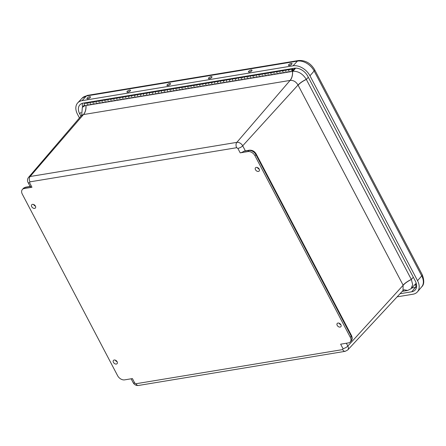 <?xml version="1.0" encoding="UTF-8"?>
<svg xmlns="http://www.w3.org/2000/svg" width="446" height="446" viewBox="0 0 446 446"><rect width="100%" height="100%" fill="white"/><g stroke="black" fill="none" stroke-linecap="round" stroke-linejoin="round"><path stroke-width="0.67" d="M35.407 206.08A2.442 1.667 41.7 0 1 35.385 207.998A2.442 1.667 41.7 0 1 32.447 207.624A2.442 1.667 41.7 0 1 31.744 204.747A2.442 1.667 41.7 0 1 35.407 206.08M259.182 169.106A2.442 1.667 41.7 0 1 259.165 171.03A2.442 1.667 41.7 0 1 256.227 170.656A2.442 1.667 41.7 0 1 255.519 167.78A2.442 1.667 41.7 0 1 259.182 169.106M340.906 324.76A2.442 1.667 41.7 0 1 340.883 326.684A2.442 1.667 41.7 0 1 337.945 326.31A2.442 1.667 41.7 0 1 337.243 323.434A2.442 1.667 41.7 0 1 340.906 324.76M117.125 361.728A2.442 1.667 41.7 0 1 117.108 363.652A2.442 1.667 41.7 0 1 114.165 363.278A2.442 1.667 41.7 0 1 113.462 360.401A2.442 1.667 41.7 0 1 117.125 361.728M240.199 152.861L237.857 148.406L236.675 147.704L29.943 181.856L29.62 182.804L31.961 187.264L24.19 188.546A5.87 4.003 -138.3 0 0 22.367 189.505A5.87 4.003 -138.3 0 0 22.3 194.144L117.638 375.744A5.87 4.003 -138.3 0 0 124.64 379.869L132.406 378.587L134.748 383.047L135.935 383.744L342.667 349.592L342.991 348.644L340.649 344.189L348.415 342.902A5.87 4.003 -138.3 0 0 350.244 341.948A5.87 4.003 -138.3 0 0 350.311 337.304L254.967 155.71A5.87 4.003 -138.3 0 0 247.97 151.579L240.199 152.861A3.914 1.377 -27.7 0 0 244.012 151.172L245.439 150.865M33.612 204.497A2.408 1.645 -138.3 0 0 35.424 206.113M257.387 167.529A2.408 1.645 -138.3 0 0 259.204 169.145M339.111 323.183A2.408 1.645 -138.3 0 0 340.922 324.8M115.33 360.151A2.408 1.645 -138.3 0 0 117.142 361.767M31.961 187.264A3.914 1.377 152.3 0 1 30.4 186.946L28.059 182.486A3.914 1.377 152.3 0 0 29.62 182.804M236.675 147.704A3.914 2.509 -99.4 0 1 236.848 142.358L30.116 176.51L83.463 114.561L81.395 115.653L28.561 177.346A4.906 3.345 41.7 0 1 30.116 176.51A3.914 2.509 80.6 0 0 29.943 181.856M292.509 71.282C292.715 75.134 291.901 78.178 290.078 80.425L236.848 142.358A4.906 3.345 41.7 0 1 242.702 145.809L298.023 85.024C296.032 81.713 293.423 80.174 290.195 80.403C292.002 78.161 292.799 75.118 292.582 71.271C298.157 70.998 302.728 73.69 306.291 79.36A11.596 7.905 41.7 0 1 306.335 79.438L411.329 279.425C407.839 281.091 405.091 282.998 403.084 285.133L403.056 290.48L347.741 349.965A4.906 3.345 41.7 0 0 347.83 346.051L346.358 343.242M290.078 80.425L83.463 114.561C85.303 112.308 86.128 109.259 85.939 105.412M84.98 105.646L82.332 107.369L81.707 115.224M403.084 285.133L298.023 85.024C300.041 82.906 302.795 81.016 306.291 79.36M407.666 290.469A11.596 7.905 41.7 0 1 407.594 290.48L404.098 289.772L407.666 290.469L411.123 288.673L412.673 284.62L411.368 279.503C407.889 281.186 405.146 283.104 403.151 285.262L347.83 346.051A3.914 1.377 -27.7 0 1 342.991 348.644M407.594 290.48L402.231 291.366M411.368 279.503A11.596 7.905 -138.3 0 0 411.329 279.425L413.314 277.245M411.123 288.673L416.007 283.422A11.741 8.006 -138.3 0 0 416.202 283.199M144.359 93.013L143.768 93.649A1.215 0.775 80.6 0 0 143.584 95.065A1.215 0.775 80.6 0 0 144.482 95.862A1.215 0.775 -99.4 0 1 143.517 94.792A1.215 0.775 -99.4 0 1 144.086 93.47M148 94.73A1.215 0.775 -99.4 0 1 147.448 95.377A1.215 0.775 -99.4 0 1 146.544 94.574A1.215 0.775 -99.4 0 1 146.728 93.164L147.325 92.523M150.291 92.032L149.694 92.673A1.215 0.775 80.6 0 0 149.51 94.084A1.215 0.775 80.6 0 0 150.408 94.886A1.215 0.775 -99.4 0 1 149.443 93.816A1.215 0.775 -99.4 0 1 150.012 92.489M153.926 93.749A1.215 0.775 -99.4 0 1 153.374 94.396A1.215 0.775 -99.4 0 1 152.476 93.593A1.215 0.775 -99.4 0 1 152.66 92.183L153.251 91.541M156.217 91.051L155.621 91.692A1.215 0.775 80.6 0 0 155.437 93.103A1.215 0.775 80.6 0 0 156.34 93.905A1.215 0.775 -99.4 0 1 155.37 92.835A1.215 0.775 -99.4 0 1 155.944 91.514M159.852 92.768A1.215 0.775 -99.4 0 1 159.3 93.415A1.215 0.775 -99.4 0 1 158.402 92.617A1.215 0.775 -99.4 0 1 158.586 91.201L159.183 90.56M162.143 90.075L161.552 90.711A1.215 0.775 80.6 0 0 161.363 92.127A1.215 0.775 80.6 0 0 162.266 92.924A1.215 0.775 -99.4 0 1 161.301 91.854A1.215 0.775 -99.4 0 1 161.87 90.532M165.784 91.792A1.215 0.775 -99.4 0 1 165.226 92.439A1.215 0.775 -99.4 0 1 164.329 91.636A1.215 0.775 -99.4 0 1 164.513 90.226L165.109 89.585M168.075 89.094L167.479 89.735A1.215 0.775 80.6 0 0 167.295 91.146A1.215 0.775 80.6 0 0 168.192 91.948A1.215 0.775 -99.4 0 1 167.228 90.878A1.215 0.775 -99.4 0 1 167.796 89.551M171.71 90.811A1.215 0.775 -99.4 0 1 171.158 91.458A1.215 0.775 -99.4 0 1 170.255 90.655A1.215 0.775 -99.4 0 1 170.439 89.245L171.035 88.603M174.001 88.113L173.405 88.754A1.215 0.775 80.6 0 0 173.221 90.164A1.215 0.775 80.6 0 0 174.118 90.967A1.215 0.775 -99.4 0 1 173.154 89.897A1.215 0.775 -99.4 0 1 173.723 88.576M177.636 89.83A1.215 0.775 -99.4 0 1 177.084 90.477A1.215 0.775 -99.4 0 1 176.187 89.679A1.215 0.775 -99.4 0 1 176.371 88.263L176.967 87.622M179.928 87.137L179.331 87.773A1.215 0.775 80.6 0 0 179.147 89.189A1.215 0.775 80.6 0 0 180.05 89.986A1.215 0.775 -99.4 0 1 179.086 88.916A1.215 0.775 -99.4 0 1 179.654 87.594M183.562 88.854A1.215 0.775 -99.4 0 1 183.011 89.501A1.215 0.775 -99.4 0 1 182.113 88.698A1.215 0.775 -99.4 0 1 182.297 87.288L182.893 86.647M185.859 86.156L185.263 86.797A1.215 0.775 80.6 0 0 185.079 88.208A1.215 0.775 80.6 0 0 185.976 89.01A1.215 0.775 -99.4 0 1 185.012 87.94A1.215 0.775 -99.4 0 1 185.581 86.613M189.494 87.873A1.215 0.775 -99.4 0 1 188.942 88.52A1.215 0.775 -99.4 0 1 188.039 87.717A1.215 0.775 -99.4 0 1 188.223 86.307L188.82 85.665M191.786 85.175L191.189 85.816A1.215 0.775 80.6 0 0 191.005 87.226A1.215 0.775 80.6 0 0 191.903 88.029A1.215 0.775 -99.4 0 1 190.938 86.959A1.215 0.775 -99.4 0 1 191.507 85.638M195.42 86.892A1.215 0.775 -99.4 0 1 194.869 87.539A1.215 0.775 -99.4 0 1 193.971 86.741A1.215 0.775 -99.4 0 1 194.155 85.325L194.751 84.684M197.712 84.199L197.115 84.835A1.215 0.775 80.6 0 0 196.931 86.251A1.215 0.775 80.6 0 0 197.834 87.048A1.215 0.775 -99.4 0 1 196.87 85.983A1.215 0.775 -99.4 0 1 197.439 84.656M201.347 85.916A1.215 0.775 -99.4 0 1 200.795 86.563A1.215 0.775 -99.4 0 1 199.897 85.76A1.215 0.775 -99.4 0 1 200.081 84.35L200.678 83.709M203.638 83.218L203.047 83.859A1.215 0.775 80.6 0 0 202.863 85.27A1.215 0.775 80.6 0 0 203.761 86.072A1.215 0.775 -99.4 0 1 202.796 85.002A1.215 0.775 -99.4 0 1 203.365 83.675M207.279 84.935A1.215 0.775 -99.4 0 1 206.727 85.582A1.215 0.775 -99.4 0 1 205.823 84.779A1.215 0.775 -99.4 0 1 206.007 83.369L206.604 82.727M209.57 82.237L208.973 82.878A1.215 0.775 80.6 0 0 208.789 84.294A1.215 0.775 80.6 0 0 209.687 85.091A1.215 0.775 -99.4 0 1 208.722 84.021A1.215 0.775 -99.4 0 1 209.291 82.7M213.205 83.954A1.215 0.775 -99.4 0 1 212.653 84.601A1.215 0.775 -99.4 0 1 211.755 83.803A1.215 0.775 -99.4 0 1 211.939 82.387L212.53 81.746M215.496 81.261L214.9 81.897A1.215 0.775 80.6 0 0 214.716 83.313A1.215 0.775 80.6 0 0 215.619 84.116A1.215 0.775 -99.4 0 1 214.649 83.045A1.215 0.775 -99.4 0 1 215.223 81.718M219.131 82.978A1.215 0.775 -99.4 0 1 218.579 83.625A1.215 0.775 -99.4 0 1 217.681 82.822A1.215 0.775 -99.4 0 1 217.865 81.412L218.462 80.771M221.422 80.28L220.831 80.921A1.215 0.775 80.6 0 0 220.642 82.332A1.215 0.775 80.6 0 0 221.545 83.134A1.215 0.775 -99.4 0 1 220.58 82.064A1.215 0.775 -99.4 0 1 221.149 80.737M225.063 81.997A1.215 0.775 -99.4 0 1 224.505 82.644A1.215 0.775 -99.4 0 1 223.608 81.841A1.215 0.775 -99.4 0 1 223.792 80.431L224.388 79.789M227.354 79.299L226.758 79.94A1.215 0.775 80.6 0 0 226.574 81.356A1.215 0.775 80.6 0 0 227.471 82.153A1.215 0.775 -99.4 0 1 226.507 81.083A1.215 0.775 -99.4 0 1 227.075 79.762M230.989 81.016A1.215 0.775 -99.4 0 1 230.437 81.663A1.215 0.775 -99.4 0 1 229.534 80.865A1.215 0.775 -99.4 0 1 229.718 79.449L230.314 78.814M233.28 78.323L232.684 78.964A1.215 0.775 80.6 0 0 232.5 80.375A1.215 0.775 80.6 0 0 233.397 81.178A1.215 0.775 -99.4 0 1 232.433 80.107A1.215 0.775 -99.4 0 1 233.002 78.78M236.915 80.04A1.215 0.775 -99.4 0 1 236.363 80.687A1.215 0.775 -99.4 0 1 235.466 79.884A1.215 0.775 -99.4 0 1 235.65 78.474L236.246 77.833M239.207 77.342L238.61 77.983A1.215 0.775 80.6 0 0 238.426 79.394A1.215 0.775 80.6 0 0 239.329 80.196A1.215 0.775 -99.4 0 1 238.365 79.126A1.215 0.775 -99.4 0 1 238.933 77.799M242.841 79.059A1.215 0.775 -99.4 0 1 242.29 79.706A1.215 0.775 -99.4 0 1 241.392 78.903A1.215 0.775 -99.4 0 1 241.576 77.492L242.172 76.851M245.138 76.361L244.542 77.002A1.215 0.775 80.6 0 0 244.358 78.418A1.215 0.775 80.6 0 0 245.255 79.215A1.215 0.775 -99.4 0 1 244.291 78.145A1.215 0.775 -99.4 0 1 244.86 76.824M248.773 78.078A1.215 0.775 -99.4 0 1 248.221 78.725A1.215 0.775 -99.4 0 1 247.318 77.927A1.215 0.775 -99.4 0 1 247.502 76.511L248.099 75.876M251.065 75.385L250.468 76.026A1.215 0.775 80.6 0 0 250.284 77.437A1.215 0.775 80.6 0 0 251.182 78.24A1.215 0.775 -99.4 0 1 250.217 77.169A1.215 0.775 -99.4 0 1 250.786 75.842M254.699 77.102A1.215 0.775 -99.4 0 1 254.148 77.749A1.215 0.775 -99.4 0 1 253.25 76.946A1.215 0.775 -99.4 0 1 253.434 75.536L254.03 74.895M256.991 74.404L256.394 75.045A1.215 0.775 80.6 0 0 256.21 76.456A1.215 0.775 80.6 0 0 257.113 77.258A1.215 0.775 -99.4 0 1 256.149 76.188A1.215 0.775 -99.4 0 1 256.718 74.867M260.626 76.121A1.215 0.775 -99.4 0 1 260.074 76.768A1.215 0.775 -99.4 0 1 259.176 75.965A1.215 0.775 -99.4 0 1 259.36 74.554L259.957 73.913M262.917 73.423L262.326 74.064A1.215 0.775 80.6 0 0 262.142 75.48A1.215 0.775 80.6 0 0 263.04 76.277A1.215 0.775 -99.4 0 1 262.075 75.207A1.215 0.775 -99.4 0 1 262.644 73.885M266.557 75.14A1.215 0.775 -99.4 0 1 266.006 75.787A1.215 0.775 -99.4 0 1 265.102 74.989A1.215 0.775 -99.4 0 1 265.286 73.573L265.883 72.938M268.849 72.447L268.252 73.088A1.215 0.775 80.6 0 0 268.068 74.499A1.215 0.775 80.6 0 0 268.966 75.302A1.215 0.775 -99.4 0 1 268.001 74.231A1.215 0.775 -99.4 0 1 268.57 72.904M272.484 74.164A1.215 0.775 -99.4 0 1 271.932 74.811A1.215 0.775 -99.4 0 1 271.029 74.008A1.215 0.775 -99.4 0 1 271.218 72.598L271.809 71.957M274.775 71.466L274.178 72.107A1.215 0.775 80.6 0 0 273.995 73.518A1.215 0.775 80.6 0 0 274.898 74.32A1.215 0.775 -99.4 0 1 273.928 73.25A1.215 0.775 -99.4 0 1 274.502 71.929M278.41 73.183A1.215 0.775 -99.4 0 1 277.858 73.83A1.215 0.775 -99.4 0 1 276.96 73.027A1.215 0.775 -99.4 0 1 277.144 71.616L277.741 70.975M280.701 70.485L280.11 71.126A1.215 0.775 80.6 0 0 279.921 72.542A1.215 0.775 80.6 0 0 280.824 73.339A1.215 0.775 -99.4 0 1 279.859 72.269A1.215 0.775 -99.4 0 1 280.428 70.947M284.342 72.202A1.215 0.775 -99.4 0 1 283.784 72.849A1.215 0.775 -99.4 0 1 282.887 72.051A1.215 0.775 -99.4 0 1 283.071 70.635L283.667 70M286.633 69.509L286.037 70.15A1.215 0.775 80.6 0 0 285.853 71.561A1.215 0.775 80.6 0 0 286.75 72.364A1.215 0.775 -99.4 0 1 285.786 71.293A1.215 0.775 -99.4 0 1 286.354 69.966M290.268 71.226A1.215 0.775 -99.4 0 1 289.716 71.873A1.215 0.775 -99.4 0 1 288.813 71.07A1.215 0.775 -99.4 0 1 288.997 69.66L289.593 69.019M85.08 102.803L84.489 103.444A1.215 0.775 80.6 0 0 84.305 104.855A1.215 0.775 80.6 0 0 85.203 105.657L88.169 105.167A1.215 0.775 -99.4 0 1 87.265 104.364A1.215 0.775 -99.4 0 1 87.449 102.954L88.046 102.312M91.012 101.822L90.415 102.463A1.215 0.775 80.6 0 0 90.231 103.879A1.215 0.775 80.6 0 0 91.129 104.676A1.215 0.775 -99.4 0 1 90.164 103.606A1.215 0.775 -99.4 0 1 90.733 102.285M94.647 103.544A1.215 0.775 -99.4 0 1 94.095 104.186A1.215 0.775 -99.4 0 1 93.197 103.388A1.215 0.775 -99.4 0 1 93.381 101.972L93.972 101.337M96.938 100.846L96.342 101.487A1.215 0.775 80.6 0 0 96.158 102.898A1.215 0.775 80.6 0 0 97.061 103.701A1.215 0.775 -99.4 0 1 96.091 102.63A1.215 0.775 -99.4 0 1 96.665 101.303M100.573 102.563A1.215 0.775 -99.4 0 1 100.021 103.21A1.215 0.775 -99.4 0 1 99.124 102.407A1.215 0.775 -99.4 0 1 99.307 100.997L99.904 100.356M102.864 99.865L102.273 100.506A1.215 0.775 80.6 0 0 102.084 101.917A1.215 0.775 80.6 0 0 102.987 102.719A1.215 0.775 -99.4 0 1 102.022 101.649A1.215 0.775 -99.4 0 1 102.591 100.328M106.505 101.582A1.215 0.775 -99.4 0 1 105.947 102.229A1.215 0.775 -99.4 0 1 105.05 101.432A1.215 0.775 -99.4 0 1 105.234 100.016L105.83 99.374M108.796 98.884L108.2 99.525A1.215 0.775 80.6 0 0 108.016 100.941A1.215 0.775 80.6 0 0 108.913 101.738A1.215 0.775 -99.4 0 1 107.949 100.668A1.215 0.775 -99.4 0 1 108.517 99.346M112.431 100.606A1.215 0.775 -99.4 0 1 111.879 101.253A1.215 0.775 -99.4 0 1 110.976 100.45A1.215 0.775 -99.4 0 1 111.16 99.034L111.756 98.399M114.722 97.908L114.126 98.549A1.215 0.775 80.6 0 0 113.942 99.96A1.215 0.775 80.6 0 0 114.839 100.763A1.215 0.775 -99.4 0 1 113.875 99.692A1.215 0.775 -99.4 0 1 114.444 98.365M118.357 99.625A1.215 0.775 -99.4 0 1 117.805 100.272A1.215 0.775 -99.4 0 1 116.908 99.469A1.215 0.775 -99.4 0 1 117.092 98.059L117.688 97.418M120.649 96.927L120.052 97.568A1.215 0.775 80.6 0 0 119.868 98.979A1.215 0.775 80.6 0 0 120.771 99.781A1.215 0.775 -99.4 0 1 119.807 98.711A1.215 0.775 -99.4 0 1 120.375 97.39M124.283 98.644A1.215 0.775 -99.4 0 1 123.732 99.291A1.215 0.775 -99.4 0 1 122.834 98.494A1.215 0.775 -99.4 0 1 123.018 97.077L123.614 96.436M126.58 95.951L125.984 96.587A1.215 0.775 80.6 0 0 125.8 98.003A1.215 0.775 80.6 0 0 126.697 98.8A1.215 0.775 -99.4 0 1 125.733 97.73A1.215 0.775 -99.4 0 1 126.302 96.408M130.215 97.668A1.215 0.775 -99.4 0 1 129.663 98.315A1.215 0.775 -99.4 0 1 128.76 97.512A1.215 0.775 -99.4 0 1 128.944 96.102L129.541 95.461M132.507 94.97L131.91 95.611A1.215 0.775 80.6 0 0 131.726 97.022A1.215 0.775 80.6 0 0 132.624 97.825A1.215 0.775 -99.4 0 1 131.659 96.754A1.215 0.775 -99.4 0 1 132.228 95.427M136.141 96.687A1.215 0.775 -99.4 0 1 135.59 97.334A1.215 0.775 -99.4 0 1 134.692 96.531A1.215 0.775 -99.4 0 1 134.876 95.121L135.472 94.48M138.433 93.989L137.836 94.63A1.215 0.775 80.6 0 0 137.652 96.041A1.215 0.775 80.6 0 0 138.555 96.843A1.215 0.775 -99.4 0 1 137.591 95.773A1.215 0.775 -99.4 0 1 138.16 94.452M142.068 95.706A1.215 0.775 -99.4 0 1 141.516 96.353A1.215 0.775 -99.4 0 1 140.618 95.556A1.215 0.775 -99.4 0 1 140.802 94.139L141.399 93.498M147.464 93.08A1.215 0.775 -99.4 0 1 147.782 93.415M144.002 93.398L141.817 93.76L141.661 93.459M141.538 94.061A1.215 0.775 -99.4 0 1 141.85 94.396M138.07 94.379L135.891 94.742L135.735 94.435M135.612 95.043A1.215 0.775 -99.4 0 1 135.924 95.372M132.144 95.36L129.964 95.717L129.808 95.416M129.68 96.018A1.215 0.775 -99.4 0 1 129.998 96.353M126.218 96.336L124.033 96.698L123.882 96.392M123.754 96.999A1.215 0.775 -99.4 0 1 124.072 97.334M120.286 97.317L118.106 97.68L117.95 97.373M117.828 97.975A1.215 0.775 -99.4 0 1 118.14 98.31M114.36 98.293L112.18 98.655L112.024 98.354M111.896 98.956A1.215 0.775 -99.4 0 1 112.214 99.291M108.434 99.274L106.248 99.636L106.098 99.33M105.97 99.937A1.215 0.775 -99.4 0 1 106.287 100.272M102.508 100.255L100.322 100.612L100.166 100.311M100.043 100.913A1.215 0.775 -99.4 0 1 100.356 101.248M96.576 101.231L94.396 101.593L94.24 101.292M94.112 101.894A1.215 0.775 -99.4 0 1 94.429 102.229M90.649 102.212L88.464 102.574L88.314 102.268M88.185 102.875A1.215 0.775 -99.4 0 1 88.503 103.21M88.721 104.52A1.215 0.775 -99.4 0 1 88.169 105.167A1.215 0.775 80.6 0 1 87.204 104.096A1.215 0.775 80.6 0 1 87.773 102.775L90.555 102.312M292.827 68.483L292.977 68.79L293.34 68.4M292.977 68.79L290.017 69.275L289.861 68.974M289.733 69.576A1.215 0.775 -99.4 0 1 290.051 69.91M286.271 69.894L284.085 70.256L283.935 69.955M283.807 70.557A1.215 0.775 -99.4 0 1 284.124 70.892M280.344 70.875L278.159 71.237L278.003 70.931M277.88 71.538A1.215 0.775 -99.4 0 1 278.192 71.873M274.413 71.856L272.233 72.213L272.077 71.912M271.949 72.514A1.215 0.775 -99.4 0 1 272.266 72.849M268.486 72.832L266.301 73.194L266.15 72.893M266.022 73.495A1.215 0.775 -99.4 0 1 266.34 73.83M262.56 73.813L260.375 74.175L260.219 73.869M260.096 74.476A1.215 0.775 -99.4 0 1 260.408 74.811M256.628 74.794L254.449 75.151L254.292 74.85M254.17 75.452A1.215 0.775 -99.4 0 1 254.482 75.787M250.702 75.77L248.522 76.132L248.366 75.831M248.238 76.433A1.215 0.775 -99.4 0 1 248.556 76.768M244.776 76.751L242.591 77.113L242.44 76.807M242.312 77.414A1.215 0.775 -99.4 0 1 242.63 77.749M238.844 77.732L236.664 78.089L236.508 77.788M236.386 78.39A1.215 0.775 -99.4 0 1 236.698 78.725M232.918 78.708L230.738 79.07L230.582 78.769M230.454 79.371A1.215 0.775 -99.4 0 1 230.772 79.706M226.992 79.689L224.806 80.051L224.656 79.745M224.528 80.352A1.215 0.775 -99.4 0 1 224.845 80.687M221.065 80.67L218.88 81.027L218.724 80.726M218.601 81.328A1.215 0.775 -99.4 0 1 218.914 81.663M215.134 81.646L212.954 82.008L212.798 81.707M212.67 82.309A1.215 0.775 -99.4 0 1 212.987 82.644M209.207 82.627L207.022 82.989L206.872 82.683M206.743 83.291A1.215 0.775 -99.4 0 1 207.061 83.625M203.281 83.608L201.096 83.965L200.94 83.664M200.817 84.266A1.215 0.775 -99.4 0 1 201.129 84.601M197.349 84.584L195.17 84.946L195.013 84.645M194.891 85.247A1.215 0.775 -99.4 0 1 195.203 85.582M191.423 85.565L189.243 85.927L189.087 85.621M188.959 86.229A1.215 0.775 -99.4 0 1 189.277 86.563M185.497 86.546L183.312 86.903L183.161 86.602M183.033 87.204A1.215 0.775 -99.4 0 1 183.351 87.539M179.565 87.522L177.385 87.884L177.229 87.583M177.107 88.185A1.215 0.775 -99.4 0 1 177.419 88.52M173.639 88.503L171.459 88.865L171.303 88.559M171.175 89.167A1.215 0.775 -99.4 0 1 171.493 89.501M167.713 89.484L165.527 89.841L165.377 89.54M165.249 90.142A1.215 0.775 -99.4 0 1 165.566 90.477M161.786 90.46L159.601 90.822L159.445 90.521M159.322 91.123A1.215 0.775 -99.4 0 1 159.635 91.458M155.855 91.441L153.675 91.804L153.519 91.497M153.391 92.105A1.215 0.775 -99.4 0 1 153.708 92.434M149.928 92.422L147.743 92.779L147.593 92.478M292.81 70.68A0.663 0.424 -99.4 0 1 292.37 69.531A0.663 0.424 -99.4 0 1 292.81 70.68M97.808 103.02L97.395 103.494A1.215 0.775 -99.4 0 1 97.061 103.701L88.169 105.167M91.882 103.996L91.469 104.475A1.215 0.775 -99.4 0 1 91.129 104.676M295.642 68.132L293.016 71.182A1.215 0.775 -99.4 0 1 292.676 71.382A1.215 0.775 -99.4 0 1 291.712 70.312A1.215 0.775 -99.4 0 1 292.281 68.991A1.215 0.775 -99.4 0 1 293.262 70.167L294.99 68.154M287.503 71.683L287.09 72.157A1.215 0.775 -99.4 0 1 286.75 72.364L97.061 103.701M281.571 72.659L281.164 73.138A1.215 0.775 -99.4 0 1 280.824 73.339M275.645 73.64L275.232 74.12A1.215 0.775 -99.4 0 1 274.898 74.32M269.719 74.621L269.306 75.095A1.215 0.775 -99.4 0 1 268.966 75.302M263.787 75.597L263.38 76.076A1.215 0.775 -99.4 0 1 263.04 76.277M257.86 76.578L257.448 77.058A1.215 0.775 -99.4 0 1 257.113 77.258M251.934 77.559L251.522 78.033A1.215 0.775 -99.4 0 1 251.182 78.24M246.008 78.535L245.595 79.014A1.215 0.775 -99.4 0 1 245.255 79.215M240.076 79.516L239.664 79.996A1.215 0.775 -99.4 0 1 239.329 80.196M234.15 80.497L233.737 80.971A1.215 0.775 -99.4 0 1 233.397 81.178M228.224 81.473L227.811 81.953A1.215 0.775 -99.4 0 1 227.471 82.153M222.292 82.454L221.885 82.934A1.215 0.775 -99.4 0 1 221.545 83.134M216.366 83.435L215.953 83.909A1.215 0.775 -99.4 0 1 215.619 84.116M210.44 84.411L210.027 84.891A1.215 0.775 -99.4 0 1 209.687 85.091M204.508 85.392L204.101 85.872A1.215 0.775 -99.4 0 1 203.761 86.072M198.582 86.373L198.169 86.847A1.215 0.775 -99.4 0 1 197.834 87.048M192.655 87.349L192.243 87.829A1.215 0.775 -99.4 0 1 191.903 88.029M186.729 88.33L186.316 88.81A1.215 0.775 -99.4 0 1 185.976 89.01M180.797 89.311L180.385 89.785A1.215 0.775 -99.4 0 1 180.05 89.986M174.871 90.287L174.458 90.767A1.215 0.775 -99.4 0 1 174.118 90.967M168.945 91.268L168.532 91.748A1.215 0.775 -99.4 0 1 168.192 91.948M163.013 92.25L162.606 92.723A1.215 0.775 -99.4 0 1 162.266 92.924M157.087 93.225L156.674 93.705A1.215 0.775 -99.4 0 1 156.34 93.905M151.161 94.206L150.748 94.686A1.215 0.775 -99.4 0 1 150.408 94.886M145.229 95.188L144.822 95.661A1.215 0.775 -99.4 0 1 144.482 95.862M139.303 96.163L138.89 96.643A1.215 0.775 -99.4 0 1 138.555 96.843M133.376 97.144L132.964 97.624A1.215 0.775 -99.4 0 1 132.624 97.825M127.45 98.126L127.038 98.599A1.215 0.775 -99.4 0 1 126.697 98.8M121.518 99.101L121.111 99.581A1.215 0.775 -99.4 0 1 120.771 99.781M115.592 100.082L115.179 100.562A1.215 0.775 -99.4 0 1 114.839 100.763M109.666 101.064L109.253 101.537A1.215 0.775 -99.4 0 1 108.913 101.738M103.734 102.039L103.327 102.519A1.215 0.775 -99.4 0 1 102.987 102.719M96.481 101.337L93.699 101.794A1.215 0.775 80.6 0 0 93.13 103.121A1.215 0.775 80.6 0 0 94.095 104.186M102.413 100.356L99.625 100.813A1.215 0.775 80.6 0 0 99.057 102.14A1.215 0.775 80.6 0 0 100.021 103.21M108.339 99.374L105.557 99.837A1.215 0.775 80.6 0 0 104.983 101.158A1.215 0.775 80.6 0 0 105.947 102.229M114.265 98.399L111.483 98.856A1.215 0.775 80.6 0 0 110.915 100.183A1.215 0.775 80.6 0 0 111.879 101.253M120.197 97.418L117.409 97.875A1.215 0.775 80.6 0 0 116.841 99.202A1.215 0.775 80.6 0 0 117.805 100.272M126.123 96.436L123.336 96.899A1.215 0.775 80.6 0 0 122.767 98.22A1.215 0.775 80.6 0 0 123.732 99.291M132.049 95.461L129.268 95.918A1.215 0.775 80.6 0 0 128.699 97.245A1.215 0.775 80.6 0 0 129.663 98.315M137.981 94.48L135.194 94.937A1.215 0.775 80.6 0 0 134.625 96.264A1.215 0.775 80.6 0 0 135.59 97.334M143.907 93.498L141.12 93.961A1.215 0.775 80.6 0 0 140.551 95.282A1.215 0.775 80.6 0 0 141.516 96.353M149.834 92.523L147.052 92.98A1.215 0.775 80.6 0 0 146.483 94.307A1.215 0.775 80.6 0 0 147.448 95.377M155.76 91.541L152.978 92.004A1.215 0.775 80.6 0 0 152.409 93.326A1.215 0.775 80.6 0 0 153.374 94.396M161.692 90.56L158.904 91.023A1.215 0.775 80.6 0 0 158.336 92.344A1.215 0.775 80.6 0 0 159.3 93.415M167.618 89.585L164.836 90.042A1.215 0.775 80.6 0 0 164.262 91.369A1.215 0.775 80.6 0 0 165.226 92.439M173.544 88.603L170.762 89.066A1.215 0.775 80.6 0 0 170.194 90.387A1.215 0.775 80.6 0 0 171.158 91.458M179.476 87.622L176.688 88.085A1.215 0.775 80.6 0 0 176.12 89.406A1.215 0.775 80.6 0 0 177.084 90.477M185.402 86.647L182.615 87.104A1.215 0.775 80.6 0 0 182.046 88.431A1.215 0.775 80.6 0 0 183.011 89.501M191.328 85.665L188.546 86.128A1.215 0.775 80.6 0 0 187.978 87.449A1.215 0.775 80.6 0 0 188.942 88.52M197.26 84.684L194.473 85.147A1.215 0.775 80.6 0 0 193.904 86.468A1.215 0.775 80.6 0 0 194.869 87.539M203.186 83.709L200.399 84.166A1.215 0.775 80.6 0 0 199.83 85.493A1.215 0.775 80.6 0 0 200.795 86.563M209.113 82.727L206.331 83.19A1.215 0.775 80.6 0 0 205.762 84.511A1.215 0.775 80.6 0 0 206.727 85.582M215.039 81.746L212.257 82.209A1.215 0.775 80.6 0 0 211.688 83.53A1.215 0.775 80.6 0 0 212.653 84.601M220.971 80.771L218.183 81.228A1.215 0.775 80.6 0 0 217.615 82.555A1.215 0.775 80.6 0 0 218.579 83.625M226.897 79.789L224.115 80.252A1.215 0.775 80.6 0 0 223.541 81.573A1.215 0.775 80.6 0 0 224.505 82.644M232.823 78.808L230.041 79.271A1.215 0.775 80.6 0 0 229.473 80.592A1.215 0.775 80.6 0 0 230.437 81.663M238.755 77.833L235.967 78.29A1.215 0.775 80.6 0 0 235.399 79.617A1.215 0.775 80.6 0 0 236.363 80.687M244.681 76.851L241.894 77.314A1.215 0.775 80.6 0 0 241.325 78.635A1.215 0.775 80.6 0 0 242.29 79.706M250.607 75.87L247.825 76.333A1.215 0.775 80.6 0 0 247.257 77.654A1.215 0.775 80.6 0 0 248.221 78.725M256.534 74.895L253.752 75.352A1.215 0.775 80.6 0 0 253.183 76.679A1.215 0.775 80.6 0 0 254.148 77.749M262.465 73.913L259.678 74.376A1.215 0.775 80.6 0 0 259.109 75.697A1.215 0.775 80.6 0 0 260.074 76.768M268.392 72.938L265.61 73.395A1.215 0.775 80.6 0 0 265.036 74.716A1.215 0.775 80.6 0 0 266.006 75.787M274.318 71.957L271.536 72.414A1.215 0.775 80.6 0 0 270.967 73.741A1.215 0.775 80.6 0 0 271.932 74.811M280.25 70.975L277.462 71.438A1.215 0.775 80.6 0 0 276.894 72.759A1.215 0.775 80.6 0 0 277.858 73.83M286.176 70L283.394 70.457A1.215 0.775 80.6 0 0 282.82 71.778A1.215 0.775 80.6 0 0 283.784 72.849M292.281 68.991L289.32 69.476A1.215 0.775 80.6 0 0 288.752 70.802A1.215 0.775 80.6 0 0 289.716 71.873L286.75 72.364M292.799 69.816A0.663 0.424 -99.4 0 1 292.587 70.842A0.663 0.424 -99.4 0 1 292.37 69.531A0.663 0.424 -99.4 0 1 292.799 69.816M79.438 117.939L77.47 114.187A14.183 9.673 41.7 0 1 77.732 102.859A14.183 9.673 41.7 0 1 82.042 100.662L293.05 65.802A14.183 9.673 41.7 0 1 309.959 75.781L417.545 280.701A14.183 9.673 41.7 0 1 417.484 291.801A14.183 9.673 41.7 0 1 412.974 294.226L397.141 296.841M400.045 293.719L411.697 291.796A11.245 7.671 -138.3 0 0 415.276 289.872A11.245 7.671 -138.3 0 0 415.321 281.069L307.734 76.149A11.245 7.671 -138.3 0 0 294.327 68.238L83.318 103.093A11.245 7.671 -138.3 0 0 79.901 104.832A11.245 7.671 -138.3 0 0 79.689 113.825L80.932 116.189M170.472 83.642A1.957 0.669 153 0 1 170.495 83.675A1.957 0.669 153 0 1 169.051 85.158A1.957 0.669 153 0 1 167.005 85.448A1.957 0.669 153 0 1 166.994 85.415M167.133 84.857A1.957 0.669 153 0 1 168.973 83.653A1.957 0.669 153 0 1 170.461 83.608A1.957 0.669 153 0 1 170.3 84.132A1.957 0.669 153 0 1 168.46 85.337A1.957 0.669 153 0 1 166.971 85.387A1.957 0.669 153 0 1 167.133 84.857M211.967 76.79A1.957 0.669 153 0 1 211.989 76.818A1.957 0.669 153 0 1 211.672 77.52A1.957 0.669 153 0 1 209.837 78.602A1.957 0.669 153 0 1 208.499 78.596A1.957 0.669 153 0 1 208.488 78.563M211.638 77.459A1.957 0.669 153 0 1 209.804 78.535A1.957 0.669 153 0 1 208.466 78.529A1.957 0.669 153 0 1 208.789 77.827A1.957 0.669 153 0 1 210.618 76.745A1.957 0.669 153 0 1 211.956 76.751A1.957 0.669 153 0 1 211.638 77.459M251.984 70.178A1.957 0.669 153 0 1 252.001 70.212A1.957 0.669 153 0 1 251.683 70.914A1.957 0.669 153 0 1 249.849 71.99A1.957 0.669 153 0 1 248.517 71.984A1.957 0.669 153 0 1 248.5 71.951M251.65 70.847A1.957 0.669 153 0 1 249.816 71.923A1.957 0.669 153 0 1 248.483 71.918A1.957 0.669 153 0 1 248.801 71.215A1.957 0.669 153 0 1 250.63 70.133A1.957 0.669 153 0 1 251.968 70.145A1.957 0.669 153 0 1 251.65 70.847M291.996 63.566A1.957 0.669 153 0 1 292.018 63.6A1.957 0.669 153 0 1 291.249 64.676A1.957 0.669 153 0 1 289.315 65.523A1.957 0.669 153 0 1 288.529 65.372A1.957 0.669 153 0 1 288.512 65.339M289.281 65.456A1.957 0.669 153 0 1 288.495 65.311A1.957 0.669 153 0 1 289.259 64.235A1.957 0.669 153 0 1 291.193 63.382A1.957 0.669 153 0 1 291.985 63.533A1.957 0.669 153 0 1 291.216 64.609A1.957 0.669 153 0 1 289.281 65.456M130.461 90.254A1.957 0.669 153 0 1 130.483 90.282A1.957 0.669 153 0 1 129.697 91.369A1.957 0.669 153 0 1 127.746 92.216A1.957 0.669 153 0 1 126.993 92.06A1.957 0.669 153 0 1 126.982 92.027M127.712 92.149A1.957 0.669 153 0 1 126.959 91.993A1.957 0.669 153 0 1 127.746 90.906A1.957 0.669 153 0 1 129.697 90.064A1.957 0.669 153 0 1 130.449 90.22A1.957 0.669 153 0 1 129.663 91.307A1.957 0.669 153 0 1 127.712 92.149M90.449 96.866A1.957 0.669 153 0 1 90.466 96.894A1.957 0.669 153 0 1 89.027 98.376A1.957 0.669 153 0 1 86.981 98.672A1.957 0.669 153 0 1 86.964 98.638M89.685 96.671A1.957 0.669 153 0 1 90.432 96.827A1.957 0.669 153 0 1 89.652 97.914A1.957 0.669 153 0 1 87.695 98.761A1.957 0.669 153 0 1 86.948 98.605A1.957 0.669 153 0 1 87.728 97.518A1.957 0.669 153 0 1 89.685 96.671M135.935 383.744A3.914 2.509 80.6 0 0 138.477 385.472C136.147 385.684 134.385 384.77 133.192 382.729A3.914 1.377 -27.7 0 0 134.748 383.047M24.19 188.546L25.143 187.482A5.87 4.003 -138.3 0 0 23.32 188.435L22.367 189.505M30.378 186.461L25.143 187.482A1.957 1.254 -99.4 0 1 25.678 187.169L23.32 188.435M245.345 150.848L242.702 145.809A3.914 1.377 152.3 0 1 237.857 148.406M247.97 151.579L248.924 150.514L244.012 151.172M254.967 155.71L255.92 154.639A5.87 4.003 -138.3 0 0 248.924 150.514A1.957 1.254 -99.4 0 1 249.453 150.202L245.406 150.871A1.957 1.254 -99.4 0 0 244.876 151.183M350.311 337.304L351.264 336.239L255.92 154.639A1.957 0.691 -27.7 0 0 256.171 153.976C254.566 151.283 252.325 150.023 249.453 150.202M350.244 341.948L351.197 340.878A5.87 4.003 -138.3 0 0 351.264 336.239A1.957 0.691 -27.7 0 0 351.515 335.57L256.171 153.976M347.741 349.965L345.215 351.32A3.914 2.509 -99.4 0 1 342.667 349.592M29.191 186.813A1.957 1.254 -99.4 0 1 29.726 186.5L25.678 187.169M83.58 114.538C85.403 112.292 86.217 109.248 86.011 105.395M298.09 85.153C300.097 83.012 302.845 81.111 306.335 79.438L308.32 77.258M143.768 93.649L146.728 93.164M149.694 92.673L152.66 92.183M155.621 91.692L158.586 91.201M161.552 90.711L164.513 90.226M167.479 89.735L170.439 89.245M173.405 88.754L176.371 88.263M179.331 87.773L182.297 87.288M185.263 86.797L188.223 86.307M191.189 85.816L194.155 85.325M197.115 84.835L200.081 84.35M203.047 83.859L206.007 83.369M208.973 82.878L211.939 82.387M214.9 81.897L217.865 81.412M220.831 80.921L223.792 80.431M226.758 79.94L229.718 79.449M232.684 78.964L235.65 78.474M238.61 77.983L241.576 77.492M244.542 77.002L247.502 76.511M250.468 76.026L253.434 75.536M256.394 75.045L259.36 74.554M262.326 74.064L265.286 73.573M268.252 73.088L271.218 72.598M274.178 72.107L277.144 71.616M280.11 71.126L283.071 70.635M286.037 70.15L288.997 69.66M84.489 103.444L87.449 102.954M90.415 102.463L93.381 101.972M96.342 101.487L99.307 100.997M102.273 100.506L105.234 100.016M108.2 99.525L111.16 99.034M114.126 98.549L117.092 98.059M120.052 97.568L123.018 97.077M125.984 96.587L128.944 96.102M131.91 95.611L134.876 95.121M137.836 94.63L140.802 94.139M421.671 286.878C424.241 284.559 424.419 280.467 422.2 274.608A3.914 1.377 152.3 0 1 421.732 275.901A14.032 9.567 41.7 0 1 421.671 286.878L417.484 291.801M422.2 274.608L314.614 69.688A3.914 1.377 152.3 0 1 314.146 70.981L421.732 275.901L417.545 280.701M314.614 69.688C310.7 63.165 305.315 60.11 298.446 60.528A3.914 2.509 80.6 0 0 297.415 61.113A14.032 9.567 41.7 0 1 314.146 70.981L309.959 75.781M298.446 60.528L87.438 95.388A3.914 2.509 80.6 0 0 86.407 95.968L297.415 61.113L293.05 65.802M87.438 95.388L82.148 98.137A14.032 9.567 41.7 0 1 86.407 95.968L82.042 100.662M416.508 284.492L414.646 284.888M82.616 107.034A11.111 7.576 41.7 0 1 82.465 103.288M415.533 284.743A1.957 1.254 -99.4 0 1 415.443 287.414L411.725 288.027M416.519 287.146A11.111 7.576 41.7 0 1 415.443 287.414L411.697 291.796M80.977 112.409L79.689 113.825M133.192 382.729L131.13 378.799M28.561 177.346C27.34 178.952 27.173 180.669 28.059 182.486M345.215 351.32L138.477 385.472M30.584 186.233L29.726 186.5M351.515 335.57C352.485 337.89 352.379 339.662 351.197 340.878M82.008 114.466L81.401 115.648M404.109 289.772L403.05 290.485M82.332 107.369L84.355 105M292.676 71.382L289.716 71.873M82.148 98.137L77.732 102.859"/></g></svg>
